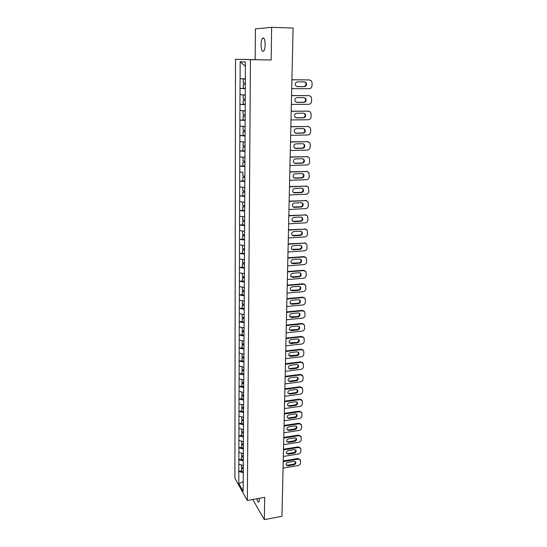 <?xml version="1.0" encoding="UTF-8"?>
<svg xmlns="http://www.w3.org/2000/svg" width="547" height="547" viewBox="0 0 547 547"><rect width="100%" height="100%" fill="white"/><g stroke="black" fill="none" stroke-linecap="round" stroke-linejoin="round"><path stroke-width="0.82" d="M259.442 498.29L258.991 501.975C258.28 502.556 257.534 501.49 256.762 498.775M261.042 44.758C261.124 41.688 261.603 39.541 262.485 38.304C264.071 37.271 264.967 39.384 265.165 44.628C265.076 47.698 264.598 49.839 263.729 51.049C262.136 52.061 261.24 49.968 261.042 44.758M235.504 59.274L234.902 478.31L247.333 500.484L250.437 59.657L235.504 59.274L271.162 59.999L271.647 27.35L255.415 28.868L255.148 59.602M243.196 481.736L238.82 483.589L243.148 491.274L243.326 471.87L241.555 471.323L241.569 468.437L242.123 467.835L243.271 468.116M238.82 483.589L238.786 471.35L241.555 470.885M243.36 465.531L238.807 464.212L238.786 471.35M238.882 464.335L238.827 459.603L241.61 459.145M243.422 453.682L238.848 452.383L238.827 459.603M238.923 452.506L238.861 447.726L241.658 447.289M243.483 441.702L238.882 440.438L238.861 447.726M238.957 440.554L238.902 435.733L241.712 435.303M243.545 429.593L238.923 428.363L238.902 435.733M238.998 428.479L238.936 423.604L241.767 423.193M243.606 417.361L238.964 416.158L238.936 423.604M239.039 416.274L238.977 411.351L241.822 410.954M243.675 404.999L238.998 403.83L238.977 411.351M239.073 403.939L239.018 398.968L241.877 398.578M243.736 392.5L239.039 391.358L239.018 398.968M239.114 391.467L239.053 386.449L241.931 386.079M245.268 78.864L240.112 78.706L240.167 61.804L245.357 61.989L245.357 79.253L243.805 380.021L239.08 378.763L239.053 386.449M239.155 378.866L239.094 373.799L241.986 373.437M243.791 367.078L239.121 366.025L239.094 373.799M239.196 366.121L239.135 361.006L242.041 360.664M243.853 354.162L239.162 353.15L239.135 361.006M239.237 353.246L239.176 348.077L242.095 347.748M243.921 341.109L239.203 340.131L239.176 348.077M239.278 340.22L239.217 335.003L242.157 334.689M243.989 327.913L239.244 326.969L239.217 335.003M239.319 327.058L239.258 321.78L242.212 321.486M244.058 314.566L239.285 313.663L239.258 321.78M239.367 313.746L239.299 308.419L242.273 308.139M244.126 301.076L239.326 300.207L239.299 308.419M239.408 300.282L239.347 294.901L242.328 294.635M244.194 287.428L239.367 286.601L239.347 294.901M239.449 286.676L239.388 281.233L242.389 280.987M244.27 273.63L239.415 272.837L239.388 281.233M239.497 272.912L239.429 267.415L242.451 267.182M244.338 259.668L239.456 258.922L239.429 267.415M239.538 258.991L239.477 253.439L242.512 253.22M244.413 245.548L239.504 244.844L239.477 253.439M239.586 244.912L239.518 239.299L242.574 239.101M244.488 231.272L239.545 230.608L239.518 239.299M239.627 230.67L239.565 224.995L242.636 224.817M244.564 216.824L239.593 216.209L239.565 224.995M239.675 216.263L239.613 210.527L242.697 210.369M244.639 202.212L239.641 201.638L239.613 210.527M239.723 201.686L239.654 195.894L244.755 195.942M244.714 187.423L239.689 186.896L239.654 195.894M239.771 186.944L239.702 181.084L243.046 180.961M242.923 172.298L239.73 171.984L239.702 181.084M239.818 172.025L239.75 166.103L243.394 165.994M244.865 157.324L239.777 156.9L239.75 166.103M239.866 156.934L239.798 150.945L243.839 150.849M244.947 142.008L239.825 141.625L239.798 150.945M239.914 141.659L239.846 135.608L244.447 135.526M245.022 126.507L239.88 126.179L239.846 135.608M239.962 126.207L239.894 120.087L245.145 120.032L243.1 119.909L243.114 116.053L245.165 116.032M245.104 110.815L239.928 110.542L239.894 120.087M240.01 110.562L239.948 104.374L245.227 104.354M245.186 94.939L239.976 94.713L239.948 104.374M240.065 94.727L239.996 88.477L245.309 88.491M240.112 78.706L239.996 88.477M243.723 379.912L243.251 471.74M243.381 460.916L238.895 459.726M243.442 449.012L238.936 447.849M243.504 436.985L238.971 435.85M243.572 424.828L239.012 423.72M243.634 412.541L239.053 411.467M243.695 400.124L239.094 399.078M243.764 387.577L239.135 386.558M243.832 374.886L239.169 373.895M243.894 362.059L239.21 361.102M243.962 349.095L239.251 348.165M244.03 335.981L239.299 335.092M244.099 322.73L239.34 321.868M244.167 309.322L239.381 308.501M244.235 295.77L239.422 294.983M244.311 282.061L239.47 281.308M244.379 268.201L239.511 267.483M244.454 254.177L239.559 253.5M244.53 239.996L239.6 239.36M244.598 225.651L239.648 225.056M244.673 211.142L239.695 210.581M244.755 196.455L239.743 195.942M244.83 181.604L239.784 181.132M244.906 166.575L239.832 166.144M244.988 151.362L239.887 150.979M245.063 135.977L239.935 135.635M245.145 120.402L239.983 120.108M245.227 104.634L240.03 104.395M245.309 88.676L240.085 88.484M245.336 66.242L240.167 61.804M271.647 27.35L293.096 28.02L281.972 516.279L264.345 519.65L264.68 497.339L247.333 500.484M252.776 499.5L264.345 519.65M271.162 59.999L250.437 59.657M243.319 472.69L238.861 471.473M291.92 79.787L309.479 79.924L311.373 80.826L312.098 82.973L312.016 85.701C311.797 87.527 310.867 88.532 309.219 88.71L291.715 88.648M297.445 81.865C295.359 82.447 294.799 83.78 295.77 85.865L297.329 86.638L304.433 86.672C306.525 86.077 307.072 84.73 306.074 82.645L304.563 81.913L297.445 81.865M309.479 79.924L291.92 79.746M308.932 79.876L309.301 79.903M296.864 86.583L303.893 86.611C305.985 86.016 306.525 84.676 305.527 82.59L304.44 81.913M245.268 79.028L243.278 79.021L243.258 82.987L245.336 83.055M245.268 79.076L243.278 79.021M245.309 88.354L243.237 88.286L243.251 84.327L245.329 84.341M245.329 84.395L243.251 84.327M291.558 95.629L309.014 95.636L310.942 96.573L311.619 98.638L311.537 101.325C311.325 103.137 310.395 104.135 308.761 104.32L291.36 104.381M297.048 97.646C295.004 98.207 294.436 99.513 295.353 101.564L296.932 102.364L303.995 102.344C306.053 101.763 306.607 100.443 305.664 98.392L304.125 97.639L297.048 97.646M309.014 95.636L291.558 95.554M308.474 95.561L309.062 95.636M296.358 102.275L303.462 102.255C305.513 101.674 306.067 100.361 305.13 98.316L304.132 97.639M245.186 95.034L243.203 95.041L243.189 98.959L245.254 99.048M245.186 95.116L243.203 95.041M245.227 104.286L243.169 104.19L243.183 100.286L245.247 100.279M245.247 100.368L243.183 100.286M291.202 111.287L308.556 111.164L310.518 112.128L311.154 114.111L311.072 116.771C310.853 118.562 309.93 119.554 308.303 119.745L291.004 119.937M296.665 113.236C294.655 113.79 294.081 115.068 294.942 117.079L296.549 117.899L303.571 117.831C305.588 117.256 306.156 115.971 305.26 113.961L303.701 113.181L296.665 113.236M308.556 111.164L291.202 111.178M308.016 111.068L308.74 111.171M295.865 117.783L303.038 117.714C305.055 117.147 305.616 115.861 304.727 113.851L303.811 113.181M245.104 110.85L243.135 110.863L243.121 114.74L245.172 114.843M245.104 110.959L243.135 110.863M245.165 116.155L243.114 116.053M290.847 126.754L308.105 126.514L310.094 127.506L310.682 129.407L310.607 132.032C310.388 133.803 309.472 134.794 307.858 134.993L290.655 135.3M296.283 128.641C294.307 129.181 293.725 130.439 294.539 132.415L296.166 133.249L303.147 133.133C305.13 132.572 305.705 131.307 304.857 129.338L303.277 128.538L296.283 128.641M308.105 126.514L290.854 126.617M307.571 126.391L308.419 126.528M295.387 133.099L302.621 132.996C304.604 132.436 305.171 131.177 304.33 129.201L303.489 128.552M243.579 126.419L243.066 126.507L243.053 130.336L245.097 130.453M245.022 126.617L243.066 126.507M245.07 135.567L243.032 135.444L243.046 131.629L245.09 131.595M245.09 131.745L243.046 131.629M290.498 142.042L307.66 141.68L309.677 142.692L310.224 144.524L310.149 147.122C309.93 148.873 309.021 149.851 307.414 150.063L290.307 150.487M295.9 143.868C293.958 144.401 293.37 145.632 294.142 147.567L295.79 148.422L302.73 148.258C304.679 147.711 305.26 146.466 304.46 144.531L302.86 143.717L295.9 143.868M307.66 141.68L290.505 141.878M307.127 141.529L308.098 141.714M294.908 148.23L302.211 148.093C304.153 147.546 304.734 146.309 303.934 144.374L303.168 143.738M243.299 141.892L242.984 145.741L245.015 145.878M244.947 142.083L242.998 141.96M244.988 150.931L242.964 150.787L242.977 147.02L245.008 146.972M245.008 147.157L242.977 147.02M290.156 157.146L307.216 156.674L309.253 157.707L309.691 162.028C309.479 163.765 308.576 164.736 306.976 164.962L289.965 165.502M295.524 158.917C293.616 159.444 293.021 160.654 293.753 162.555L295.414 163.416L302.32 163.204C304.235 162.671 304.816 161.447 304.064 159.546L302.443 158.719L295.524 158.917M307.216 156.674L290.163 156.955M306.689 156.497L307.77 156.722M294.45 163.191L301.8 163.02C303.715 162.48 304.296 161.262 303.537 159.368L302.847 158.753M243.094 157.187L242.916 160.968L244.933 161.119M244.865 157.365L242.936 157.228M244.912 166.11L242.895 165.953L242.909 162.227L244.933 162.165M244.926 162.384L242.909 162.227M289.814 172.079L306.785 171.498L308.843 172.544L309.24 176.77C309.034 178.486 308.132 179.457 306.539 179.683L289.63 180.332M295.154 173.796C293.274 174.308 292.679 175.498 293.37 177.365L295.045 178.24L301.91 177.98C303.797 177.454 304.385 176.257 303.667 174.39L302.033 173.549L295.154 173.796M306.785 171.498L289.821 171.861M306.258 171.293L307.441 171.567M293.999 177.973L301.397 177.775C303.284 177.242 303.865 176.045 303.147 174.185L302.518 173.597M242.868 172.319L242.854 176.011L244.858 176.182M244.83 181.112L242.827 180.941L242.847 177.262L244.851 177.187M244.851 177.426L242.847 177.262M289.479 186.842L306.354 186.144L308.426 187.204L308.802 191.341C308.59 193.036 307.694 194 306.115 194.24L289.295 194.999M294.792 188.496C292.939 189.002 292.337 190.171 292.994 192.004L294.683 192.893L301.506 192.592C303.366 192.065 303.954 190.889 303.277 189.057L301.629 188.209L294.792 188.496M306.354 186.144L289.486 186.595M305.828 185.918L307.113 186.233M293.554 192.578L300.994 192.359C302.853 191.833 303.441 190.657 302.764 188.831L302.197 188.271M242.8 187.238L242.786 190.882L244.782 191.067M244.776 192.031L242.779 192.113L242.765 195.758M244.776 192.298L242.779 192.113M289.144 201.433L305.923 200.626L308.016 201.699L308.358 205.747C308.152 207.422 307.264 208.386 305.691 208.633L288.966 209.494M294.43 203.033C292.604 203.532 292.002 204.681 292.624 206.479L294.32 207.375L301.11 207.033C302.942 206.513 303.53 205.357 302.888 203.559L301.233 202.698L294.43 203.033M305.923 200.626L289.151 201.159M305.411 200.38L306.785 200.742M293.124 207.026L300.604 206.773C302.429 206.26 303.024 205.104 302.375 203.306L301.869 202.78M242.738 202.007L242.724 205.583L244.707 205.781M244.68 210.602L242.697 210.397L242.718 206.8L244.7 206.698M244.7 206.998L242.718 206.8M288.816 215.853L305.506 214.944L307.605 216.031L307.927 219.99C307.722 221.644 306.84 222.602 305.274 222.861L288.638 223.826M294.074 217.398C292.276 217.897 291.667 219.026 292.262 220.79L293.965 221.699L300.713 221.309C302.518 220.797 303.113 219.662 302.505 217.891L300.836 217.022L294.074 217.398M305.506 214.944L288.823 215.559M304.994 214.677L306.45 215.087M292.7 221.303L300.214 221.029C302.012 220.523 302.607 219.381 301.992 217.617L301.547 217.118M242.67 216.605L242.656 220.113L244.632 220.325M244.605 225.09L242.636 224.872L242.649 221.316L244.625 221.2M244.625 221.528L242.649 221.316M288.495 230.116L305.089 229.097L307.202 230.191L307.496 234.068C307.298 235.709 306.416 236.666 304.857 236.926L288.317 238M293.718 231.607C291.948 232.099 291.339 233.207 291.9 234.943L293.609 235.853L300.33 235.422C302.108 234.923 302.703 233.801 302.122 232.065L300.447 231.19L293.718 231.607M305.089 229.097L288.501 229.788M304.576 228.81L306.115 229.268M292.289 235.415L299.824 235.121C301.602 234.622 302.197 233.501 301.616 231.771L301.219 231.306M242.608 231.039L242.595 234.472L244.557 234.697M244.53 239.408L242.574 239.176L242.588 235.661L244.55 235.538M244.55 235.894L242.588 235.661M288.173 244.215L304.672 243.1L306.799 244.201L307.072 247.996C306.874 249.617 305.999 250.567 304.447 250.834L287.995 252.003M293.37 245.651C291.619 246.136 291.011 247.237 291.544 248.94L293.26 249.849L299.941 249.384C301.698 248.885 302.293 247.777 301.739 246.075L300.057 245.193L293.37 245.651M304.672 243.1L288.18 243.866M304.166 242.786L305.773 243.285M291.886 249.377L299.441 249.063C301.199 248.564 301.794 247.463 301.24 245.753L300.891 245.329M242.547 245.302L242.533 248.673L244.482 248.912M244.454 253.569L242.512 253.323L242.526 249.849L244.475 249.712M244.475 250.088L242.526 249.849M287.852 258.15L304.269 256.94L306.395 258.047L306.655 261.767C306.457 263.374 305.582 264.317 304.043 264.591L287.681 265.856M293.021 259.538C291.298 260.023 290.689 261.104 291.195 262.779L292.918 263.695L299.565 263.182C301.294 262.69 301.889 261.603 301.363 259.928L299.674 259.039L293.021 259.538M304.269 256.94L303.763 256.605L287.866 257.781M303.763 256.605L305.438 257.152M291.496 263.175L299.065 262.84C300.795 262.348 301.397 261.261 300.864 259.586L300.556 259.189M242.485 259.408L242.471 262.71L244.324 262.95M244.386 267.565L242.451 267.305L242.465 263.873L244.406 263.722M244.4 264.126L242.465 263.873M287.537 271.934L303.865 270.628L305.999 271.736L306.238 275.38C306.04 276.973 305.178 277.91 303.64 278.197L287.366 279.558M292.679 273.274C290.977 273.753 290.368 274.82 290.854 276.461L292.577 277.384L299.182 276.83C300.891 276.338 301.493 275.271 300.987 273.623L299.298 272.734L292.679 273.274M303.865 270.628L303.366 270.273L287.551 271.538M303.366 270.273L305.096 270.861M291.113 276.83L298.696 276.467C300.399 275.975 301 274.909 300.494 273.261L300.228 272.905M242.424 273.35L242.41 276.591L244.249 276.844M244.311 281.411L242.389 281.137L242.403 277.739L244.331 277.582M244.331 278.006L242.403 277.739M287.23 285.568L303.469 284.166L305.609 285.274L305.828 288.85C305.629 290.423 304.768 291.36 303.25 291.647L287.059 293.103M292.344 286.854C290.662 287.332 290.054 288.378 290.512 289.999L292.242 290.915L298.812 290.334C300.494 289.842 301.103 288.789 300.618 287.168L298.922 286.279L292.344 286.854M303.469 284.166L302.97 283.79L287.237 285.144M302.97 283.79L304.754 284.419M290.737 290.327L298.327 289.951C300.009 289.459 300.611 288.406 300.125 286.785L299.9 286.464M242.362 287.134L242.348 290.313L244.181 290.58M244.242 295.093L242.328 294.806L242.342 291.448L244.235 291.277M244.256 291.729L242.342 291.448M286.922 299.045L303.072 297.554L305.219 298.662L305.424 302.17C305.226 303.729 304.371 304.658 302.853 304.952L286.751 306.498M292.009 300.289C290.348 300.761 289.739 301.794 290.177 303.387L291.907 304.303L298.443 303.681C300.112 303.195 300.713 302.156 300.255 300.563L298.553 299.674L292.009 300.289M303.072 297.554L302.58 297.158L286.936 298.607M302.58 297.158L304.405 297.828M290.368 303.681L297.958 303.277C299.619 302.792 300.221 301.753 299.763 300.166L299.565 299.872M242.3 300.768L242.287 303.879L244.112 304.166M244.174 308.624L242.273 308.33L242.287 305.007L244.106 304.809M244.188 305.301L242.287 305.007M286.621 312.378L302.682 310.792L304.829 311.906L305.021 315.345C304.829 316.891 303.975 317.814 302.47 318.115L286.45 319.749M291.674 313.568C290.04 314.046 289.431 315.065 289.848 316.631L291.578 317.547L298.081 316.884C299.722 316.405 300.324 315.373 299.886 313.807L298.19 312.925L291.674 313.568M302.682 310.792L302.197 310.381L286.628 311.913M302.197 310.381L304.064 311.093M290.006 316.891L297.602 316.467C299.243 315.981 299.845 314.956 299.4 313.39L299.236 313.13M242.246 314.252L242.232 317.301L244.044 317.595M244.106 322.012L242.212 321.698L242.225 318.416L244.037 318.21M244.037 318.71L242.225 318.416M286.32 325.568L302.3 323.892L304.447 325L304.624 328.378C304.433 329.903 303.585 330.826 302.088 331.133L286.156 332.856M291.353 326.709C289.732 327.181 289.124 328.193 289.52 329.732L291.25 330.641L297.718 329.95C299.346 329.465 299.947 328.453 299.53 326.908L297.828 326.026L291.353 326.709M302.3 323.892L301.814 323.462L286.327 325.082M301.814 323.462L303.722 324.207M289.657 329.957L297.24 329.506C298.86 329.027 299.462 328.015 299.045 326.477L298.908 326.251M242.184 327.585L242.171 330.573L243.976 330.88M244.037 335.243L242.157 334.921L242.171 331.673L242.759 331.25L243.969 331.455M243.969 331.981L242.171 331.673M286.019 338.607L301.917 336.849L304.064 337.957L304.235 341.273C304.043 342.784 303.195 343.701 301.705 344.015L285.855 345.82M291.025 339.708C289.425 340.179 288.816 341.171 289.199 342.689L290.929 343.598L297.363 342.866C298.97 342.388 299.571 341.39 299.168 339.872L297.472 338.99L291.025 339.708M301.917 336.849L301.438 336.405L286.033 338.101M301.438 336.405L303.373 337.178M289.308 342.88L296.891 342.408C298.491 341.93 299.093 340.931 298.689 339.42L298.58 339.222M242.13 340.767L242.116 343.701L243.907 344.015M243.969 348.336L242.095 348.001L242.109 344.788L242.697 344.35L243.907 344.562M243.9 345.102L242.109 344.788M285.725 351.509L301.541 349.67L303.688 350.771L303.845 354.025C303.653 355.523 302.812 356.432 301.329 356.76L285.568 358.647M290.703 352.562C289.124 353.034 288.515 354.018 288.884 355.509L290.607 356.412L297.014 355.653C298.6 355.174 299.202 354.183 298.819 352.692L297.117 351.817L290.703 352.562M301.541 349.67L301.062 349.205L285.739 350.983M301.062 349.205L303.031 350.012M288.973 355.673L296.542 355.174C298.122 354.695 298.724 353.711 298.341 352.22L298.245 352.056M242.068 353.806L242.061 356.685L243.839 357.013M243.9 361.287L242.041 360.938L242.054 357.759L242.636 357.3L243.839 357.519M243.832 358.087L242.054 357.759M285.438 364.275L301.165 362.346L303.318 363.447L303.462 366.647C303.27 368.124 302.436 369.034 300.959 369.362L285.274 371.331M290.389 365.287C288.823 365.752 288.214 366.722 288.57 368.193L290.293 369.088L296.665 368.295C298.231 367.816 298.833 366.846 298.464 365.375L296.768 364.5L290.389 365.287M301.165 362.346L300.693 361.868L285.452 363.728M300.693 361.868L302.689 362.702M288.638 368.322L289.835 368.596L296.194 367.803C297.759 367.324 298.361 366.353 297.992 364.883L297.924 364.746M242.013 366.709L242 369.526L243.771 369.861M243.832 374.093L241.986 373.738L242 370.592L242.574 370.114L243.771 370.346M243.771 370.928L242 370.592M285.151 376.897L300.795 374.893L302.949 375.987L303.079 379.133C302.894 380.596 302.06 381.498 300.59 381.833L284.994 383.885M290.074 377.868C288.529 378.339 287.92 379.297 288.255 380.739L289.985 381.635L296.317 380.808C297.869 380.329 298.471 379.365 298.122 377.922L296.419 377.054L290.074 377.868M300.795 374.893L300.324 374.394L285.165 376.329M300.324 374.394L302.347 375.263M288.31 380.842L289.527 381.122L295.852 380.295C297.404 379.823 297.999 378.859 297.65 377.416L297.595 377.307M241.959 379.468L241.945 382.23L243.709 382.579M243.771 386.763L241.924 386.394L241.938 383.283L242.519 382.791L243.709 383.023M243.702 383.632L241.938 383.283M284.864 389.389L300.433 387.31L302.58 388.397L302.703 391.488C302.518 392.937 301.691 393.833 300.228 394.175L284.707 396.301M289.766 390.319C288.235 390.784 287.633 391.734 287.948 393.156L289.678 394.045L295.975 393.184C297.513 392.712 298.108 391.761 297.773 390.332L296.077 389.471L289.766 390.319M300.433 387.31L299.961 386.791L284.878 388.808M299.961 386.791L302.006 387.686M287.989 393.231L289.219 393.519L295.51 392.657C297.048 392.185 297.643 391.235 297.308 389.813L297.267 389.731M241.904 392.09L241.89 394.797L243.641 395.16M243.702 399.296L241.87 398.913L241.883 395.837L242.458 395.331L243.641 395.57M243.641 396.199L241.883 395.837M284.584 401.751L300.071 399.59L302.217 400.671L302.334 403.713C302.149 405.149 301.329 406.038 299.872 406.387L284.426 408.588M289.459 402.64C287.948 403.105 287.339 404.042 287.647 405.443L289.37 406.325L295.64 405.436C297.158 404.958 297.753 404.021 297.431 402.613L295.742 401.758L289.459 402.64M300.071 399.59L299.606 399.057L284.597 401.149M299.606 399.057L301.664 399.973M287.674 405.491L288.919 405.778L295.175 404.896C296.693 404.418 297.294 403.481 296.973 402.079L296.946 402.024M241.849 404.575L241.836 407.228L243.579 407.597M243.641 411.693L241.815 411.303L241.829 408.26L242.403 407.734L243.579 407.987M243.572 408.63L241.829 408.26M284.303 413.976L299.715 411.747L301.855 412.821L301.965 415.809C301.78 417.231 300.959 418.12 299.517 418.469L284.153 420.746M289.158 414.824C287.654 415.296 287.052 416.219 287.346 417.6L289.069 418.476L295.305 417.552C296.809 417.081 297.404 416.151 297.096 414.77L295.401 413.915L289.158 414.824M299.715 411.747L299.25 411.2L284.317 413.354M299.25 411.2L301.322 412.137M287.36 417.628L288.618 417.915L294.847 416.999C296.351 416.527 296.946 415.597 296.638 414.216L296.624 414.188M241.795 416.93L241.781 419.528L243.518 419.911M243.572 423.966L241.767 423.563L241.781 420.554L242.342 420.007L243.518 420.267M243.511 420.93L241.781 420.554M284.03 426.079L299.359 423.775L301.5 424.841L301.602 427.781C301.418 429.19 300.604 430.072 299.161 430.427L283.879 432.773M288.857 426.886C287.373 427.357 286.772 428.267 287.052 429.634L288.768 430.496L294.97 429.552C296.46 429.074 297.055 428.157 296.761 426.797L295.072 425.949L288.857 426.886M299.359 423.775L298.901 423.214L284.043 425.443M298.901 423.214L300.987 424.171M287.052 429.634L288.324 429.921L294.518 428.978C296.002 428.506 296.597 427.59 296.303 426.222L296.761 426.797M241.74 429.156L241.726 431.706L243.456 432.096M243.511 436.103L241.712 435.692L241.726 432.711L242.287 432.157L243.449 432.417M243.449 433.101L241.726 432.711M283.756 438.058L299.011 435.679L301.144 436.732L301.24 439.624C301.055 441.026 300.248 441.901 298.812 442.263L283.606 444.684M288.556 438.824C287.086 439.296 286.491 440.198 286.758 441.538L288.467 442.4L294.648 441.422C296.118 440.95 296.713 440.041 296.426 438.694L294.744 437.86L288.556 438.824M299.011 435.679L298.553 435.097L283.77 437.402M298.553 435.097L300.645 436.075M286.751 441.518L288.03 441.805L294.197 440.834C295.653 440.369 296.248 439.467 295.982 438.126M241.685 441.244L241.678 443.747L243.394 444.143M243.449 448.116L241.658 447.692L241.671 444.745L242.232 444.171L243.388 444.444M243.388 445.142L241.671 444.745M283.49 449.907L298.662 447.46L300.795 448.506L300.884 451.35C300.7 452.738 299.893 453.613 298.471 453.983L283.339 456.465M288.262 450.639C286.806 451.104 286.211 452 286.471 453.326L288.18 454.174L294.32 453.169C295.783 452.697 296.371 451.795 296.098 450.475L294.416 449.641L288.262 450.639M298.662 447.46L298.211 446.865L283.503 449.231M298.211 446.865L300.31 447.863M286.45 453.278L287.736 453.566L293.876 452.567C295.305 452.109 295.906 451.227 295.667 449.914M241.637 453.217L241.624 455.665L243.333 456.075M243.388 460L241.61 459.569L241.617 456.649L242.177 456.068L243.326 456.342M243.326 457.06L241.617 456.649M283.216 461.634L298.32 459.124L300.447 460.157L300.529 462.96C300.351 464.328 299.551 465.203 298.129 465.572L283.072 468.123M287.975 462.331C286.532 462.796 285.937 463.685 286.184 464.991L287.886 465.832L293.999 464.8C295.448 464.328 296.036 463.432 295.777 462.126L294.095 461.306L287.975 462.331M298.32 459.124L297.869 458.516L283.237 460.943M297.869 458.516L299.982 459.521M286.156 464.923L287.448 465.21L293.554 464.184C294.963 463.733 295.558 462.865 295.353 461.579M241.583 465.059L241.569 467.459L243.271 467.876M243.265 468.854L241.569 468.437M297.329 86.638L296.918 86.597M304.433 86.672L303.893 86.611M296.932 102.364L296.412 102.275M303.995 102.344L303.462 102.255M296.549 117.899L296.03 117.783M303.571 117.831L303.038 117.714M296.166 133.249L295.647 133.112M303.147 133.133L302.621 132.996M295.79 148.422L295.277 148.258M302.73 148.258L302.211 148.093M295.414 163.416L294.908 163.232M302.32 163.204L301.8 163.02M295.045 178.24L294.539 178.028M301.91 177.98L301.397 177.775M294.683 192.893L294.177 192.66M301.506 192.592L300.994 192.359M294.32 207.375L293.821 207.122M301.11 207.033L300.604 206.773M293.965 221.699L293.465 221.412M300.713 221.309L300.214 221.029M293.609 235.853L293.117 235.552M300.33 235.422L299.824 235.121M293.26 249.849L292.775 249.528M299.941 249.384L299.441 249.063M292.918 263.695L292.433 263.346M299.565 263.182L299.065 262.84M292.577 277.384L292.098 277.014M299.182 276.83L298.696 276.467M292.242 290.915L291.763 290.532M298.812 290.334L298.327 289.951M291.907 304.303L291.435 303.9M298.443 303.681L297.958 303.277M291.578 317.547L291.107 317.123M298.081 316.884L297.602 316.467M291.25 330.641L290.785 330.197M297.718 329.95L297.24 329.506M290.929 343.598L290.464 343.133M297.363 342.866L296.891 342.408M290.607 356.412L290.149 355.933M297.014 355.653L296.542 355.174M290.293 369.088L289.835 368.596M296.665 368.295L296.194 367.803M289.985 381.635L289.527 381.122M296.317 380.808L295.852 380.295M289.678 394.045L289.219 393.519M295.975 393.184L295.51 392.657M289.37 406.325L288.919 405.778M295.64 405.436L295.175 404.896M289.069 418.476L288.618 417.915M295.305 417.552L294.847 416.999M288.768 430.496L288.324 429.921M294.97 429.552L294.518 428.978M288.467 442.4L288.03 441.805M294.648 441.422L294.197 440.834M288.18 454.174L287.736 453.566M294.32 453.169L293.876 452.567M287.886 465.832L287.448 465.21M293.999 464.8L293.554 464.184M262.485 38.304L263.948 38.345M306.074 82.645L305.527 82.59M305.664 98.392L305.13 98.316M305.26 113.961L304.727 113.851M304.857 129.338L304.33 129.201M304.46 144.531L303.934 144.374M304.064 159.546L303.537 159.368M303.667 174.39L303.147 174.185M303.277 189.057L302.764 188.831M302.888 203.559L302.375 203.306M302.505 217.891L301.992 217.617M302.122 232.065L301.616 231.771M301.739 246.075L301.24 245.753M301.363 259.928L300.864 259.586M300.987 273.623L300.494 273.261M300.618 287.168L300.125 286.785M300.255 300.563L299.763 300.166M299.886 313.807L299.4 313.39M299.53 326.908L299.045 326.477M299.168 339.872L298.689 339.42M298.819 352.692L298.341 352.22M298.464 365.375L297.992 364.883M298.122 377.922L297.65 377.416M297.773 390.332L297.308 389.813M297.431 402.613L296.973 402.079M297.096 414.77L296.638 414.216M296.426 438.694L295.995 438.14M296.098 450.475L295.701 449.942M295.777 462.126L295.401 461.62"/></g></svg>
